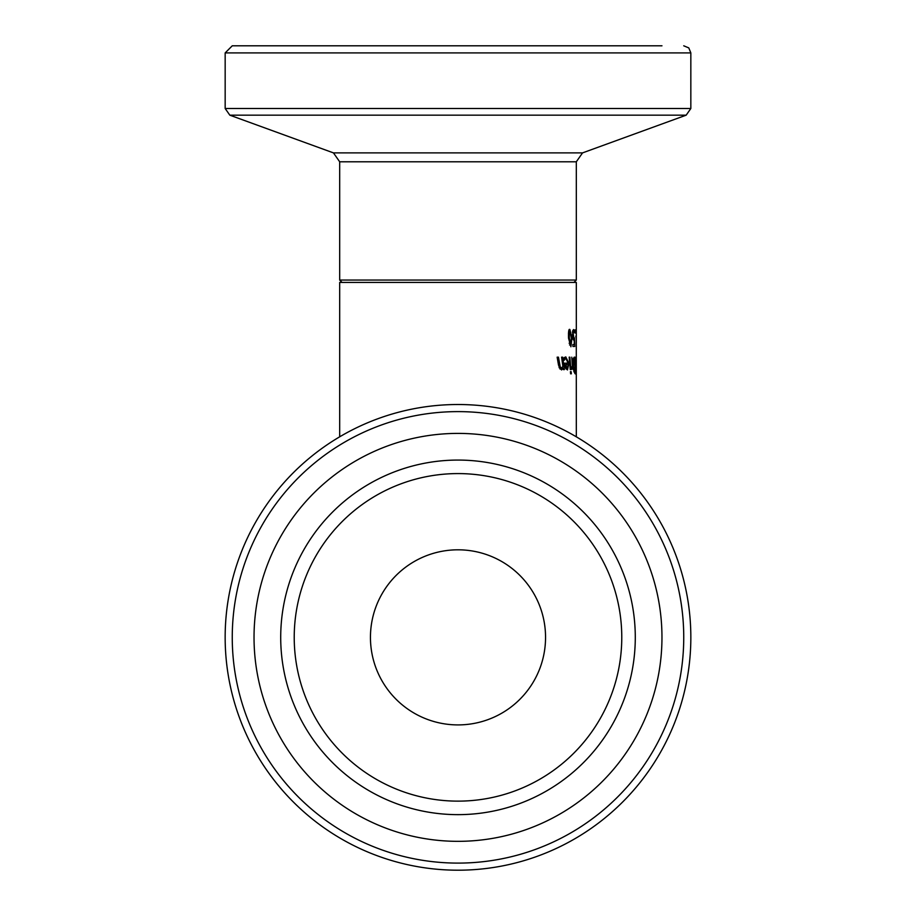 <?xml version="1.0" encoding="UTF-8"?>
<svg xmlns="http://www.w3.org/2000/svg" width="916" height="916" viewBox="0 0 916 916"><rect width="100%" height="100%" fill="white"/><g stroke="black" fill="none" stroke-linecap="round" stroke-linejoin="round"><path stroke-width="1.37" d="M573.885 338.325L574.492 337.912L574.744 346.454L572.935 346.454L572.832 344.508L574.321 344.508L574.172 340.088L572.981 339.149L572.385 335.153L573.508 329.542L574.401 330.481L574.469 332.829L573.565 331.466L573.061 332.462L573.885 338.325L572.752 338.325M573.267 337.557L572.603 337.557M574.744 346.454L572.935 346.454M574.172 340.088L573.553 340.088M573.061 332.462L572.431 332.462M573.565 331.466L572.557 331.466M574.401 330.481L572.775 330.481M565.596 363.16L568.138 363.16L565.996 358.706L564.05 358.706M576.313 436.817L576.279 336.069M576.267 356.816L576.29 359.072M576.05 358.717L576.221 372.171M576.279 358.717L576.141 370.453M574.412 371.415L575.214 371.85L575.03 367.007L574.24 367.556L573.863 371.415M574.653 367.007L573.863 367.007M574.916 371.85L573.931 371.85M573.748 359.736L574.572 365.163L574.733 359.038L573.13 359.736M574.435 359.038L573.21 359.038M574.034 364.728L573.427 364.728M574.572 365.163L573.519 365.163M574.985 373.728L573.737 369.995L573.13 362.255L573.313 358.5L574.217 357.16L575.008 357.16L574.985 373.728M575.866 368.026L576.027 374.461L575.729 368.026M569.878 357.16L570.92 369.595L570.267 369.595L569.168 357.16L569.878 357.16L569.168 357.16M570.92 369.595L570.267 369.595M571.595 367.442L572.363 365.976L571.767 357.16L573.107 369.595L572.477 367.74L571.401 369.526L571.24 367.442M572.477 367.74L571.263 367.74M566.397 363.16L566.512 364.763M566.294 368.221L566.065 368.965M564.508 357.412L565.378 358.706M565.63 364.763L567.325 368.221L568.298 364.763L564.714 364.763M566.248 367.259L565.275 367.259M567.325 368.221L565.653 368.221M565.996 358.706L564.119 359.255M564.92 359.255L564.233 360.206L563.958 357.927L565.779 356.885L568.939 363.309L567.473 369.938L565.825 368.553L564.508 363.16M571.137 371.656L571.321 373.831L570.611 373.831L570.416 371.656L571.137 371.656L570.416 371.656M571.321 373.831L570.611 373.831M558.439 357.16L557.146 357.16L558.439 357.16L560.283 367.03L561.485 367.957L562.916 366.446L561.6 357.16L562.687 357.16L564.382 369.595L563.386 369.595L563.18 368.209L560.512 368.209L560.042 369.125M562.687 357.16L561.6 357.16M561.485 367.957L559.321 367.957M564.382 369.595L563.386 369.595M563.18 368.209L561.519 369.938L558.531 365.232L557.146 357.16M576.267 337.947L576.29 338.943M576.313 338.943L576.244 344.553M576.233 346.454L576.313 345.424M575.34 329.886L575.397 333.058L574.973 329.886M576.21 336.138L576.221 338.141L575.786 336.138M568.527 338.176C568.344 331.397 568.802 328.512 569.912 329.542L571.962 338.164L570.897 346.786L568.527 338.176M570.783 344.954L571.321 338.164L570.004 331.386L569.248 333.126L569.351 338.176L570.783 344.954L569.534 344.954M570.004 331.386L568.641 331.386M339.687 436.817L339.687 282.426L576.313 282.426L576.313 336.47M339.687 280.056L342.057 282.426L573.943 282.426L576.313 280.056L339.687 280.056L339.687 161.789L333.458 152.892L229.836 115.176L686.164 115.176L690.836 108.5L225.164 108.5L229.836 115.176M661.97 45.8L232.263 45.8L225.164 52.899L225.164 108.5M458 724.911A87.547 87.547 0 0 0 533.822 593.591A87.547 87.547 0 0 0 382.178 593.591A87.547 87.547 0 0 0 458 724.911M458 870.2A232.836 232.836 0 0 0 659.646 520.941A232.836 232.836 0 0 0 256.354 520.941A232.836 232.836 0 0 0 458 870.2M458 841.335A203.97 203.97 0 0 1 281.361 535.379A203.97 203.97 0 0 1 634.639 535.379A203.97 203.97 0 0 1 458 841.335M458 801.134A163.769 163.769 0 0 0 599.831 555.474A163.769 163.769 0 0 0 316.169 555.474A163.769 163.769 0 0 0 458 801.134M568.939 363.309L566.409 363.309M560.283 367.03L558.966 367.03M559.596 364.247L558.359 364.247M571.962 338.164L571.321 338.164M569.889 343.237L569.122 343.237M569.248 333.126L568.435 333.126M339.687 161.789L576.313 161.789L576.313 280.056M225.164 52.899L690.836 52.899L688.798 47.918L683.737 45.8M686.164 115.176L582.542 152.892L333.458 152.892M458 863.101A225.737 225.737 0 0 1 262.503 524.49A225.737 225.737 0 0 1 653.497 524.49A225.737 225.737 0 0 1 458 863.101M458 814.645A177.28 177.28 0 0 0 611.533 548.718A177.28 177.28 0 0 0 304.467 548.718A177.28 177.28 0 0 0 458 814.645M576.313 342.733L576.313 337.191M690.836 52.899L690.836 108.5M582.542 152.892L576.313 161.789"/></g></svg>
